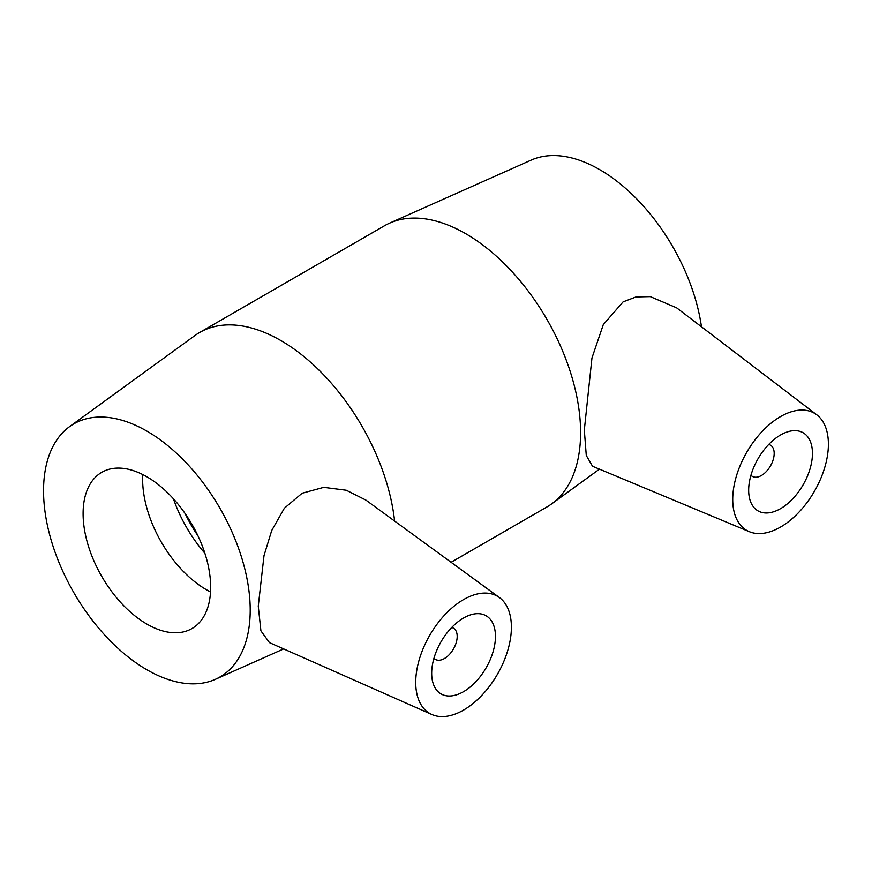 <?xml version="1.0" encoding="UTF-8"?>
<svg xmlns="http://www.w3.org/2000/svg" width="872" height="872" viewBox="0 0 872 872"><rect width="100%" height="100%" fill="white"/><g stroke="black" fill="none" stroke-linecap="round" stroke-linejoin="round"><path stroke-width="1.31" d="M451.707 627.48A18.04 10.42 -60 0 1 453.451 628.156A18.04 10.42 -60 0 1 453.451 648.997A18.04 10.42 -60 0 1 435.411 659.406A18.04 10.42 -60 0 1 433.951 658.24M768.712 444.469A18.04 10.42 -60 0 1 770.445 445.145A18.04 10.42 -60 0 1 770.445 465.975A18.04 10.42 -60 0 1 752.405 476.385A18.04 10.42 -60 0 1 750.956 475.218M495.449 636.418A45.104 26.04 -60 0 1 475.763 681.806A45.104 26.04 -60 0 1 441.014 693.894A45.104 26.04 -60 0 1 441.014 641.814A45.104 26.04 -60 0 1 486.118 615.774A45.104 26.04 -60 0 1 495.449 636.418M511.395 627.208A67.656 39.055 -60 0 1 460.95 711.498A67.656 39.055 -60 0 1 431.891 714.517A67.656 39.055 -60 0 1 429.733 635.307A67.656 39.055 -60 0 1 499.416 597.56A67.656 39.055 -60 0 1 511.395 627.208M269.426 642.599L260.913 630.848L258.265 606.171L264.009 555.628L271.704 530.547L284.348 508.234L302.159 493.225L323.763 487.35L346.282 490.238L365.76 500.016M748.667 490.228A45.104 26.04 -60 0 1 768.363 444.84A45.104 26.04 -60 0 1 803.112 432.752A45.104 26.04 -60 0 1 803.112 484.832A45.104 26.04 -60 0 1 758.008 510.872A45.104 26.04 -60 0 1 748.667 490.228M828.4 444.197A67.656 39.055 -60 0 1 800.496 510.512A67.656 39.055 -60 0 1 749.342 531.691A67.656 39.055 -60 0 1 736.219 476.69A67.656 39.055 -60 0 1 783.339 415.061A67.656 39.055 -60 0 1 816.813 414.843A67.656 39.055 -60 0 1 828.4 444.197M749.342 531.691L592.513 466.258L586.278 455.467L584.316 430.049L591.957 357.978L603.315 324.58L623.099 301.875L636.026 296.949L650.283 296.633L676.574 307.794L816.813 414.843M451.086 562.287L546.973 506.926A162.366 93.74 -120 0 0 551.747 503.82A162.366 93.74 -120 0 0 580.599 432.599A162.366 93.74 -120 0 0 512.921 272.642A162.366 93.74 -120 0 0 389.686 223.112A162.366 93.74 -120 0 0 384.617 225.695L199.644 332.494A162.366 93.74 -120 0 0 194.87 335.589L69.52 426.67A146.125 84.366 -120 0 0 73.815 592.622A146.125 84.366 -120 0 0 215.384 679.31A146.125 84.366 -120 0 0 250.21 610.084A146.125 84.366 -120 0 0 183.512 460.013A146.125 84.366 -120 0 0 69.52 426.67M394.602 521.053A162.366 93.74 -120 0 0 317.55 368.703A162.366 93.74 -120 0 0 199.644 332.494M210.664 587.259A90.198 52.08 -120 0 0 171.294 496.484A90.198 52.08 -120 0 0 101.784 472.319A90.198 52.08 -120 0 0 83.102 513.608A90.198 52.08 -120 0 0 122.472 604.383A90.198 52.08 -120 0 0 191.982 628.548A90.198 52.08 -120 0 0 210.664 587.259M142.757 474.553A90.198 52.08 -120 0 0 142.626 479.24A90.198 52.08 -120 0 0 210.534 591.935M173.441 498.817A99.146 57.247 -120 0 0 204.865 553.24M185.147 513.608A90.198 52.08 -120 0 0 197.911 535.702M701.47 326.793A146.125 84.366 -120 0 0 633.704 195.906A146.125 84.366 -120 0 0 531.233 160.099L389.686 223.112M453.451 628.156L451.914 627.273M435.411 659.406L433.875 658.524M499.416 597.56L365.771 500.005M431.891 714.517L269.415 642.61M770.445 445.145L768.919 444.251M752.405 476.385L750.879 475.502M215.384 679.31L283.662 648.91M599.456 469.158L551.747 503.82"/></g></svg>
